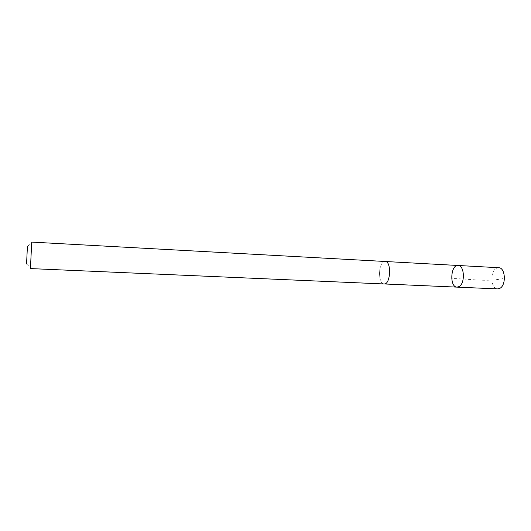<?xml version="1.0" encoding="UTF-8"?>
<svg xmlns="http://www.w3.org/2000/svg" width="531" height="531" viewBox="0 0 531 531"><rect width="100%" height="100%" fill="white"/><g stroke="black" fill="none" stroke-linecap="round" stroke-linejoin="round"><path stroke-width="0.4" stroke-dasharray="2.65 1.99" d="M498.655 267.71L496.332 268.294C489.728 271.547 490.777 289.083 497.613 288.904M385.791 283.388C391.281 280.176 390.703 261.146 385.167 261.498L383.282 262.148C377.906 265.679 378.537 284.211 384.066 283.946L385.791 283.388M457.045 287.132C449.379 287.251 450.487 264.617 458.107 265.487M385.426 261.511L383.282 262.135C377.899 265.673 378.53 284.224 384.066 283.966L384.325 283.959M31.727 242.096L30.426 268.58M503.196 278.556C484.624 282.426 469.358 278.516 451.675 278.589M26.557 263.94L30.4 267.67M27.42 246.338L31.614 243.006"/><path stroke-width="0.8" d="M459.036 286.607L457.045 287.132C449.379 287.251 450.487 264.617 458.107 265.487C464.506 265.208 465.342 283.554 459.036 286.607L457.045 287.132L497.613 288.904L499.744 288.393C506.474 285.432 505.499 267.471 498.655 267.71L458.107 265.487C464.506 265.208 465.342 283.554 459.036 286.607M384.066 283.966C390.597 284.862 391.759 261.225 385.167 261.484L31.727 242.096L30.426 268.58L384.066 283.966M27.426 246.324L26.557 263.94L27.426 246.324M384.325 283.959L457.045 287.132M385.426 261.511L458.107 265.487"/></g></svg>
